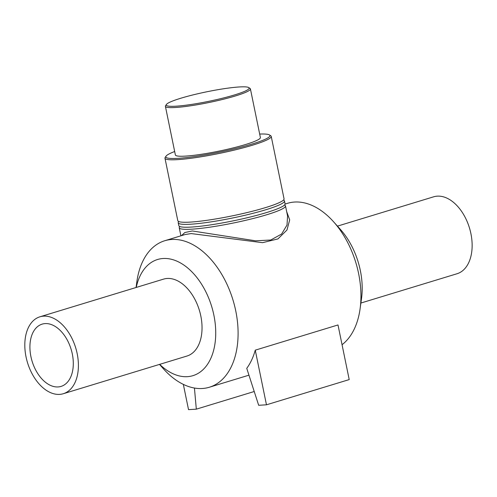 <?xml version="1.0" encoding="UTF-8"?>
<svg xmlns="http://www.w3.org/2000/svg" width="497" height="497" viewBox="0 0 497 497"><rect width="100%" height="100%" fill="white"/><g stroke="black" fill="none" stroke-linecap="round" stroke-linejoin="round"><path stroke-width="0.75" d="M179.827 226.533A54.241 6.244 -11.6 0 0 179.249 227.756A54.241 6.244 -11.6 0 0 191.96 229.167A54.241 6.244 -11.6 0 0 251.358 218.953A54.241 6.244 -11.6 0 0 285.508 205.938L287.577 216.015L287.011 225.048L281.6 234.037L270.766 240.014L255.626 240.821L192.333 230.968L184.847 232.521L181.467 235.64M136.06 287.502L136.849 281.768A76.575 48.004 73.1 0 1 164.737 240.741L185.021 234.559L191.146 233.571L262.54 242.673L277.941 238.92L286.974 230.005L289.689 219.873L286.682 211.666M285.508 205.938A54.241 6.244 -11.6 0 0 284.495 205.05M164.737 240.741A76.575 48.004 73.1 0 1 171.763 239.479A76.575 48.004 73.1 0 1 234.503 305.456A76.575 48.004 73.1 0 1 209.38 387.231A76.575 48.004 73.1 0 1 163.351 368.731L159.5 364.413M285.085 204.062L287.57 203.304A76.575 48.004 73.1 0 1 294.603 202.043A76.575 48.004 73.1 0 1 333.599 221.811A76.575 48.004 73.1 0 1 360.101 308.767A76.575 48.004 73.1 0 1 342.054 344.713M266.473 404.806L258.676 405.291L246.748 368.339A76.575 48.004 -106.9 0 0 255.253 350.168L337.997 324.951L349.211 379.59L266.473 404.806L255.253 350.168M166.029 156.17L165.184 157.431A54.241 6.244 -11.6 0 0 164.973 158.214A54.241 6.244 -11.6 0 0 177.684 159.624A54.241 6.244 -11.6 0 0 237.081 149.411A54.241 6.244 -11.6 0 0 271.232 136.402A54.241 6.244 -11.6 0 0 270.728 135.762L269.461 134.942A53.154 6.119 168.4 0 1 239.274 147.609A53.154 6.119 168.4 0 1 178.274 158.319A53.154 6.119 168.4 0 1 166.029 156.17A53.154 6.119 168.4 0 1 174.671 151.517M259.683 134.066A53.154 6.119 168.4 0 1 269.461 134.942M164.973 158.214L177.796 220.674A54.241 6.244 -11.6 0 0 190.506 222.084A54.241 6.244 -11.6 0 0 249.904 211.877A54.241 6.244 -11.6 0 0 284.054 198.862L271.232 136.402M166.414 104.476L165.569 105.731A43.388 4.995 -11.6 0 0 165.402 106.358L175.385 154.977A43.388 4.995 -11.6 0 0 185.549 156.101A43.388 4.995 -11.6 0 0 233.068 147.938A43.388 4.995 -11.6 0 0 260.391 137.526L250.413 88.907A43.388 4.995 -11.6 0 0 250.01 88.398L248.742 87.571A42.307 4.871 168.4 0 1 224.712 97.66A42.307 4.871 168.4 0 1 176.162 106.184A42.307 4.871 168.4 0 1 166.414 104.476A42.307 4.871 168.4 0 1 206.709 91.808A42.307 4.871 168.4 0 1 248.742 87.571M165.402 106.358A43.388 4.995 -11.6 0 0 175.571 107.489A43.388 4.995 -11.6 0 0 223.091 99.319A43.388 4.995 -11.6 0 0 250.413 88.907M178.808 221.569A54.241 6.244 -11.6 0 0 178.23 222.786L178.814 225.644A54.241 6.244 -11.6 0 0 191.525 227.054A54.241 6.244 -11.6 0 0 250.923 216.841A54.241 6.244 -11.6 0 0 285.073 203.832L284.489 200.974A54.241 6.244 -11.6 0 0 283.476 200.08M178.23 222.786A54.241 6.244 -11.6 0 0 190.941 224.197A54.241 6.244 -11.6 0 0 250.333 213.99A54.241 6.244 -11.6 0 0 284.489 200.974M194.433 388.033L196.321 409.161L188.525 409.64L183.337 384.374M196.321 409.161L254.228 391.512M136.234 287.452A60.721 38.07 73.1 0 1 163.115 258.502A60.721 38.07 73.1 0 1 215.692 335.568A60.721 38.07 73.1 0 1 159.674 364.357M39.89 316.813L163.525 279.134A40.201 25.204 73.1 0 1 167.216 278.469A40.201 25.204 73.1 0 1 200.154 313.11A40.201 25.204 73.1 0 1 186.965 356.038L63.33 393.717A40.201 25.204 73.1 0 1 27.497 362.611A40.201 25.204 73.1 0 1 39.89 316.813A40.201 25.204 73.1 0 1 43.581 316.148A40.201 25.204 73.1 0 1 76.519 350.789A40.201 25.204 73.1 0 1 63.33 393.717M333.599 221.811L340.507 229.539A60.721 38.07 73.1 0 1 361.524 298.498L360.101 308.767M337.457 226.129L433.626 196.818A40.201 25.204 73.1 0 1 437.317 196.153A40.201 25.204 73.1 0 1 470.255 230.794A40.201 25.204 73.1 0 1 457.066 273.729L360.897 303.033M45.109 323.597A32.541 20.402 73.1 0 1 71.773 351.64A32.541 20.402 73.1 0 1 61.094 386.393A32.541 20.402 73.1 0 1 58.112 386.933A32.541 20.402 73.1 0 1 31.441 358.89A32.541 20.402 73.1 0 1 42.121 324.137A32.541 20.402 73.1 0 1 45.109 323.597M180.902 235.814L179.249 227.756M209.38 387.231L248.954 375.173"/></g></svg>
